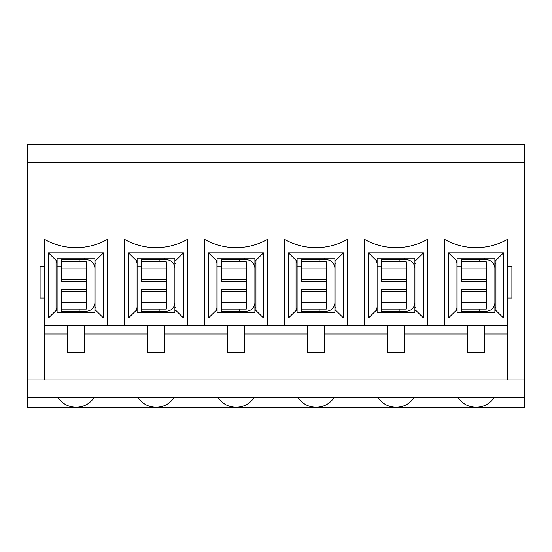 <?xml version="1.0" encoding="UTF-8"?>
<svg xmlns="http://www.w3.org/2000/svg" width="552" height="552" viewBox="0 0 552 552"><rect width="100%" height="100%" fill="white"/><g stroke="black" fill="none" stroke-linecap="round" stroke-linejoin="round"><path stroke-width="0.83" d="M94.896 268.334A8.611 8.611 0 0 0 86.284 259.73L61.3 259.806L61.3 281.237L86.284 281.237L86.284 279.119L61.3 279.119M79.15 261.807L79.15 259.806M79.15 259.73L61.3 259.806M94.896 302.565A8.611 8.611 0 0 1 86.284 311.169L79.15 311.169L79.15 309.092M86.284 291.78L61.3 291.78L61.3 289.662L86.284 289.662L86.284 309.092L61.3 309.092L61.3 311.169L79.15 311.169M61.3 291.78L61.3 309.092M61.3 261.807L86.284 261.807L86.498 268.334L86.498 302.565L61.3 302.765M61.3 268.134L86.284 268.134L86.284 279.119M174.894 268.334A8.611 8.611 0 0 0 166.29 259.73L141.298 259.806L141.298 281.237L166.29 281.237L166.29 279.119L141.298 279.119M159.148 261.807L159.148 259.806M159.148 259.73L141.298 259.806M174.894 302.565A8.611 8.611 0 0 1 166.29 311.169L159.148 311.169L159.148 309.092M166.29 291.78L141.298 291.78L141.298 289.662L166.29 289.662L166.29 309.092L141.298 309.092L141.298 311.169L159.148 311.169M141.298 291.78L141.298 309.092M141.298 261.807L166.29 261.807L166.497 268.334L166.497 302.565L141.298 302.765M141.298 268.134L166.29 268.134L166.29 279.119M254.9 268.334A8.611 8.611 0 0 0 246.289 259.73L221.304 259.806L221.304 281.237L246.289 281.237L246.289 279.119L221.304 279.119M239.147 261.807L239.147 259.806M239.147 259.73L221.304 259.806M254.9 302.565A8.611 8.611 0 0 1 246.289 311.169L239.147 311.169L239.147 309.092M246.289 291.78L221.304 291.78L221.304 289.662L246.289 289.662L246.289 309.092L221.304 309.092L221.304 311.169L239.147 311.169M221.304 291.78L221.304 309.092M221.304 261.807L246.289 261.807L246.496 268.334L246.496 302.565L221.304 302.765M221.304 268.134L246.289 268.134L246.289 279.119M334.898 268.334A8.611 8.611 0 0 0 326.287 259.73L301.302 259.806L301.302 281.237L326.287 281.237L326.287 279.119L301.302 279.119M319.153 261.807L319.153 259.806M319.153 259.73L301.302 259.806M334.898 302.565A8.611 8.611 0 0 1 326.287 311.169L319.153 311.169L319.153 309.092M326.287 291.78L301.302 291.78L301.302 289.662L326.287 289.662L326.287 309.092L301.302 309.092L301.302 311.169L319.153 311.169M301.302 291.78L301.302 309.092M301.302 261.807L326.287 261.807L326.501 268.334L326.501 302.565L301.302 302.765M301.302 268.134L326.287 268.134L326.287 279.119M414.897 268.334A8.611 8.611 0 0 0 406.293 259.73L381.301 259.806L381.301 281.237L406.293 281.237L406.293 279.119L381.301 279.119M399.151 261.807L399.151 259.806M399.151 259.73L381.301 259.806M414.897 302.565A8.611 8.611 0 0 1 406.293 311.169L399.151 311.169L399.151 309.092M406.293 291.78L381.301 291.78L381.301 289.662L406.293 289.662L406.293 309.092L381.301 309.092L381.301 311.169L399.151 311.169M381.301 291.78L381.301 309.092M381.301 261.807L406.293 261.807L406.5 268.334L406.5 302.565L381.301 302.765M381.301 268.134L406.293 268.134L406.293 279.119M494.896 268.334A8.611 8.611 0 0 0 486.291 259.73L461.299 259.806L461.299 281.237L486.291 281.237L486.291 279.119L461.299 279.119M479.15 261.807L479.15 259.806M479.15 259.73L461.299 259.806M494.896 302.565A8.611 8.611 0 0 1 486.291 311.169L479.15 311.169L479.15 309.092M486.291 291.78L461.299 291.78L461.299 289.662L486.291 289.662L486.291 309.092L461.299 309.092L461.299 311.169L479.15 311.169M461.299 291.78L461.299 309.092M461.299 261.807L486.291 261.807L486.498 268.334L486.498 302.565L461.299 302.765M461.299 268.134L486.291 268.134L486.291 279.119M84.401 259.73L84.401 258.115M164.399 259.73L164.399 258.115M244.398 259.73L244.398 258.115M324.397 259.73L324.397 258.115M404.402 259.73L404.402 258.115M484.401 259.73L484.401 258.115M493.95 397.785C489.686 403.864 483.842 407.01 476.417 407.231L524.4 407.231L524.4 397.785L27.6 397.785L27.6 407.231L75.79 407.231C68.372 407.01 62.521 403.864 58.257 397.785M524.4 144.769L27.6 144.769L27.6 162.612L524.4 162.612L524.4 144.769M458.257 397.785C462.528 403.864 468.372 407.01 475.796 407.231L396.419 407.231C403.843 407.01 409.687 403.864 413.952 397.785M378.258 397.785C382.522 403.864 388.373 407.01 395.791 407.231L316.413 407.231C323.838 407.01 329.682 403.864 333.953 397.785M298.259 397.785C302.524 403.864 308.368 407.01 315.792 407.231L236.415 407.231C243.839 407.01 249.683 403.864 253.954 397.785M218.254 397.785C222.525 403.864 228.369 407.01 235.794 407.231L156.416 407.231C163.84 407.01 169.685 403.864 173.949 397.785M138.255 397.785C142.526 403.864 148.371 407.01 155.795 407.231L76.417 407.231C83.842 407.01 89.686 403.864 93.95 397.785M476.417 407.231L475.796 407.231M507.605 325.307L507.605 379.935L27.6 379.935L27.6 397.785M27.6 379.935L27.6 162.612L524.4 162.612L524.4 397.785M396.419 407.231L395.791 407.231M316.413 407.231L315.792 407.231M236.415 407.231L235.794 407.231M156.416 407.231L155.795 407.231M76.417 407.231L75.79 407.231M56.049 310.403L57.104 307.354L57.104 258.115L94.896 258.115L94.896 312.708L57.104 312.708L57.104 310.507L56.049 310.507L56.049 260.109L57.104 260.109M56.049 260.213L57.104 263.263M128.492 252.864L136.054 260.316L137.103 260.109L137.103 258.115L174.894 258.115L174.894 260.109L175.95 260.316L183.505 252.864L183.505 317.959L175.95 310.507L174.894 310.507L174.894 312.708L137.103 312.708L137.103 310.507L136.054 310.507L128.492 317.959L128.492 252.864L183.505 252.864M183.505 317.959L128.492 317.959M175.95 260.316L175.95 310.507M136.054 310.507L136.054 260.316M136.054 310.403L137.103 307.354L137.103 260.109M137.103 310.507L137.103 307.354M136.054 260.213L137.103 263.263M174.894 260.109L174.894 310.507M208.49 252.864L216.053 260.316L217.102 260.109L217.102 258.115L254.9 258.115L254.9 260.109L255.949 260.316L263.504 252.864L263.504 317.959L255.949 310.507L254.9 310.507L254.9 312.708L217.102 312.708L217.102 310.507L216.053 310.507L208.49 317.959L208.49 252.864L263.504 252.864M263.504 317.959L208.49 317.959M255.949 260.316L255.949 310.507M216.053 310.507L216.053 260.316M216.053 310.403L217.102 307.354L217.102 260.109M217.102 310.507L217.102 307.354M216.053 260.213L217.102 263.263M254.9 260.109L254.9 310.507M288.496 252.864L296.051 260.316L297.1 260.109L297.1 258.115L334.898 258.115L334.898 260.109L335.947 260.316L343.51 252.864L343.51 317.959L335.947 310.507L334.898 310.507L334.898 312.708L297.1 312.708L297.1 310.507L296.051 310.507L288.496 317.959L288.496 252.864L343.51 252.864M343.51 317.959L288.496 317.959M335.947 260.316L335.947 310.507M296.051 310.507L296.051 260.316M296.051 310.403L297.1 307.354L297.1 260.109M297.1 310.507L297.1 307.354M296.051 260.213L297.1 263.263M334.898 260.109L334.898 310.507M368.494 252.864L376.05 260.316L377.106 260.109L377.106 258.115L414.897 258.115L414.897 260.109L415.946 260.316L423.508 252.864L423.508 317.959L415.946 310.507L414.897 310.507L414.897 312.708L377.106 312.708L377.106 310.507L376.05 310.507L368.494 317.959L368.494 252.864L423.508 252.864M423.508 317.959L368.494 317.959M415.946 260.316L415.946 310.507M376.05 310.507L376.05 260.316M376.05 310.403L377.106 307.354L377.106 260.109M377.106 310.507L377.106 307.354M376.05 260.213L377.106 263.263M414.897 260.109L414.897 310.507M448.493 252.864L456.055 260.316L457.104 260.109L457.104 258.115L494.896 258.115L494.896 260.109L495.951 260.316L503.507 252.864L503.507 317.959L495.951 310.507L494.896 310.507L494.896 312.708L457.104 312.708L457.104 310.507L456.055 310.507L448.493 317.959L448.493 252.864L503.507 252.864M503.507 317.959L448.493 317.959M495.951 260.316L495.951 310.507M456.055 310.507L456.055 260.316M456.055 310.403L457.104 307.354L457.104 260.109M457.104 310.507L457.104 307.354M456.055 260.213L457.104 263.263M494.896 260.109L494.896 310.507M444.298 239.216A64.046 64.046 0 0 0 507.709 239.216L507.709 325.307L444.298 325.307L444.298 239.216M484.401 325.307L484.401 352.604L467.599 352.604L467.599 325.307M107.702 325.307L107.702 239.216A64.046 64.046 0 0 1 44.291 239.216L44.291 325.307L364.292 325.307L364.292 239.216A64.046 64.046 0 0 0 427.703 239.216L427.703 325.307L444.298 325.307M404.402 325.307L404.402 352.604L387.601 352.604L387.601 325.307M364.292 325.307L427.703 325.307M284.294 325.307L284.294 239.216A64.046 64.046 0 0 0 347.705 239.216L347.705 325.307M324.397 325.307L324.397 352.604L307.602 352.604L307.602 325.307M204.295 325.307L204.295 239.216A64.046 64.046 0 0 0 267.706 239.216L267.706 325.307M244.398 325.307L244.398 352.604L227.603 352.604L227.603 325.307M124.297 325.307L124.297 239.216A64.046 64.046 0 0 0 187.708 239.216L187.708 325.307M164.399 325.307L164.399 352.604L147.598 352.604L147.598 325.307M94.896 260.109L95.945 260.109L95.945 310.507L94.896 310.507M507.709 266.512L511.904 266.512L511.904 298.011L507.709 298.011M44.291 298.011L40.096 298.011L40.096 266.512L44.291 266.512M57.104 310.507L57.104 307.354M84.401 325.307L84.401 352.604L67.599 352.604L67.599 325.307M103.507 252.864L103.507 317.959L48.493 317.959L48.493 252.864L103.507 252.864L95.945 260.316M44.395 333.953L67.599 333.953M84.401 333.953L147.598 333.953M164.399 333.953L227.603 333.953M244.398 333.953L307.602 333.953M324.397 333.953L387.601 333.953M404.402 333.953L467.599 333.953M484.401 333.953L507.605 333.953M524.4 379.935L44.395 379.935L44.395 325.307M48.493 252.864L56.049 260.316M103.507 317.959L95.945 310.507M56.049 310.507L48.493 317.959M79.15 311.093L61.3 311.093M159.148 311.093L141.298 311.093M239.147 311.093L221.304 311.093M319.153 311.093L301.302 311.093M399.151 311.093L381.301 311.093M479.15 311.093L461.299 311.093M57.104 266.726L61.3 266.726M137.103 266.726L141.298 266.726M217.102 266.726L221.304 266.726M297.1 266.726L301.302 266.726M377.106 266.726L381.301 266.726M457.104 266.726L461.299 266.726M95.945 307.354L94.896 307.354M94.896 263.263L95.945 263.263M175.95 307.354L174.894 307.354M174.894 263.263L175.95 263.263M255.949 307.354L254.9 307.354M254.9 263.263L255.949 263.263M335.947 307.354L334.898 307.354M334.898 263.263L335.947 263.263M415.946 307.354L414.897 307.354M414.897 263.263L415.946 263.263M495.951 307.354L494.896 307.354M494.896 263.263L495.951 263.263"/></g></svg>
